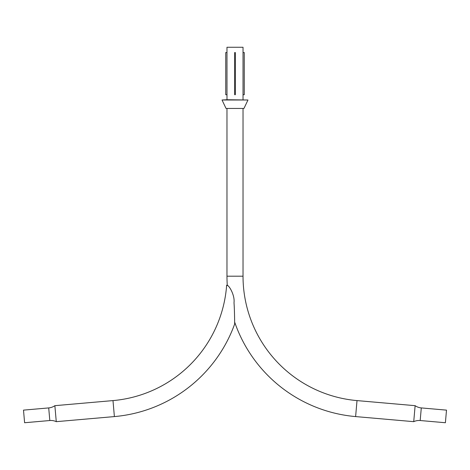 <?xml version="1.0" encoding="UTF-8"?>
<svg xmlns="http://www.w3.org/2000/svg" width="470" height="470" viewBox="0 0 470 470"><rect width="100%" height="100%" fill="white"/><g stroke="black" fill="none" stroke-linecap="round" stroke-linejoin="round"><path stroke-width="0.7" d="M226.975 108.441L226.975 276.201A140.918 140.918 0 0 0 227.286 285.572M234.648 322.073A140.918 140.918 0 0 0 355.614 416.585L413.729 421.666A12.655 12.655 0 0 1 420.186 420.527L445.396 422.736L446.5 410.128L421.29 407.919A12.655 12.655 0 0 1 415.128 405.675L413.729 421.666M243.025 108.441L243.025 276.201A124.867 124.867 0 0 0 357.012 400.593L415.128 405.675M222.028 99.998L247.972 99.998L243.965 108.441L226.035 108.441L222.028 99.998L226.992 99.728L226.975 47.264L243.025 47.264L243.025 99.728M114.386 416.585L112.988 400.593A124.867 124.867 0 0 0 226.646 285.202C228.767 284.432 235.024 295.301 234.007 302.674C234.536 309.806 234.612 320.481 234.677 323.989A140.918 140.918 0 0 1 114.386 416.585L56.271 421.666L54.873 405.675A12.655 12.655 0 0 1 48.71 407.919L23.5 410.128L24.605 422.736L49.814 420.527A12.655 12.655 0 0 1 56.271 421.666M112.988 400.593L54.873 405.675M226.992 99.728L247.972 99.998M234.683 52.54L235.317 52.54L235.317 94.729L234.683 94.729L234.683 52.54M226.975 52.54L225.747 52.54L225.747 94.729L226.975 94.729M243.025 52.54L244.253 52.54L244.253 94.729L243.025 94.729M243.025 276.201L226.975 276.201M357.012 400.593L355.614 416.585M421.29 407.919L420.186 420.527M49.814 420.527L48.71 407.919"/></g></svg>
